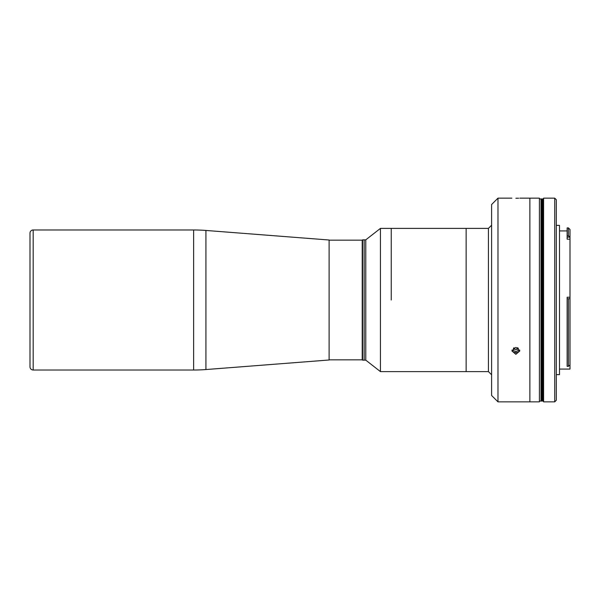 <?xml version="1.0" encoding="UTF-8"?>
<svg xmlns="http://www.w3.org/2000/svg" width="600" height="600" viewBox="0 0 600 600"><rect width="100%" height="100%" fill="white"/><g stroke="black" fill="none" stroke-linecap="round" stroke-linejoin="round"><path stroke-width="0.9" d="M491.61 225.202L488.43 228.39L488.43 371.61L466.147 371.61L466.147 228.39L380.445 228.39L380.445 371.61L365.782 360.157L365.782 239.843L380.445 228.39M391.245 300L391.245 228.39L391.245 300M365.782 360.157L364.192 360.157L364.192 239.843L362.595 239.843L362.595 360.157L364.192 360.157L364.192 239.843L365.782 239.843M205.928 230.452L329.115 240.007L329.115 359.993L205.928 369.548A159.135 159.135 0 0 1 193.627 370.02L33.18 370.02A3.18 3.18 0 0 1 30 366.84L30 233.16A3.18 3.18 0 0 1 33.18 229.98L193.627 229.98A159.135 159.135 0 0 1 205.928 230.452L205.928 369.548M30 236.347L30 363.653M329.115 359.835L362.22 359.835L362.22 240.165L329.115 240.165M515.865 354.33L511.882 350.925L515.865 347.438L519.84 350.925L515.865 354.33M515.865 198.233C520.995 198.142 520.995 198.142 515.865 198.233C510.735 198.142 510.735 198.142 515.865 198.233L517.342 198.218M517.447 198.218L518.64 198.195M511.882 198.15L497.978 198.15L497.978 401.85L529.868 401.85L529.868 198.15L539.415 198.15L539.415 401.85L529.868 401.85L529.868 198.15L519.84 198.15M497.978 401.85L491.61 395.482L491.61 204.517L497.978 198.15M380.445 371.61L466.147 371.61L466.147 228.39L488.43 228.39M570 239.183L567.135 239.183L567.135 237.06L570 237.188L570 369.067L559.5 369.067M567.135 235.77L568.41 235.77L568.41 227.91L567.135 227.91L567.135 237.06M570 364.897L568.41 366.36L568.41 298.74L569.857 298.77M556.312 225.368L559.5 225.368L559.5 374.632L556.312 374.632M556.312 199.74L556.312 400.26L554.722 401.85L554.722 198.15L556.312 199.74M554.722 198.15L543.585 198.15L543.585 401.85L554.722 401.85M568.41 298.74L567.135 298.74L567.135 366.36L568.41 366.36M567.135 298.74L567.135 297.24L570 297.24M569.857 237.06L568.41 235.77M568.41 227.91L570 229.5L570 237.188M517.335 347.692L518.287 348.195L518.213 350.58L515.79 351.72L513.442 350.475L513.51 348.12M518.227 348.165L518.213 350.58M512.048 349.95A3.885 3.36 180 0 0 515.865 352.695A3.885 3.36 180 0 0 519.683 349.95M513.78 347.962L514.207 347.76M513.495 348.593L515.79 349.808L518.213 348.668M539.415 401.055L541.005 401.055L541.005 198.945L541.643 198.945L541.643 401.055L541.643 198.945L542.28 198.945L542.28 401.055L542.28 198.945L542.918 198.945L542.918 401.055L542.918 198.945L543.555 198.945L543.555 401.055L541.005 401.055L541.005 198.945L539.415 198.945M33.18 229.98L33.18 370.02M193.627 229.98L193.627 370.02M488.43 371.61L491.61 374.798M559.5 230.933L567.135 230.933"/></g></svg>
